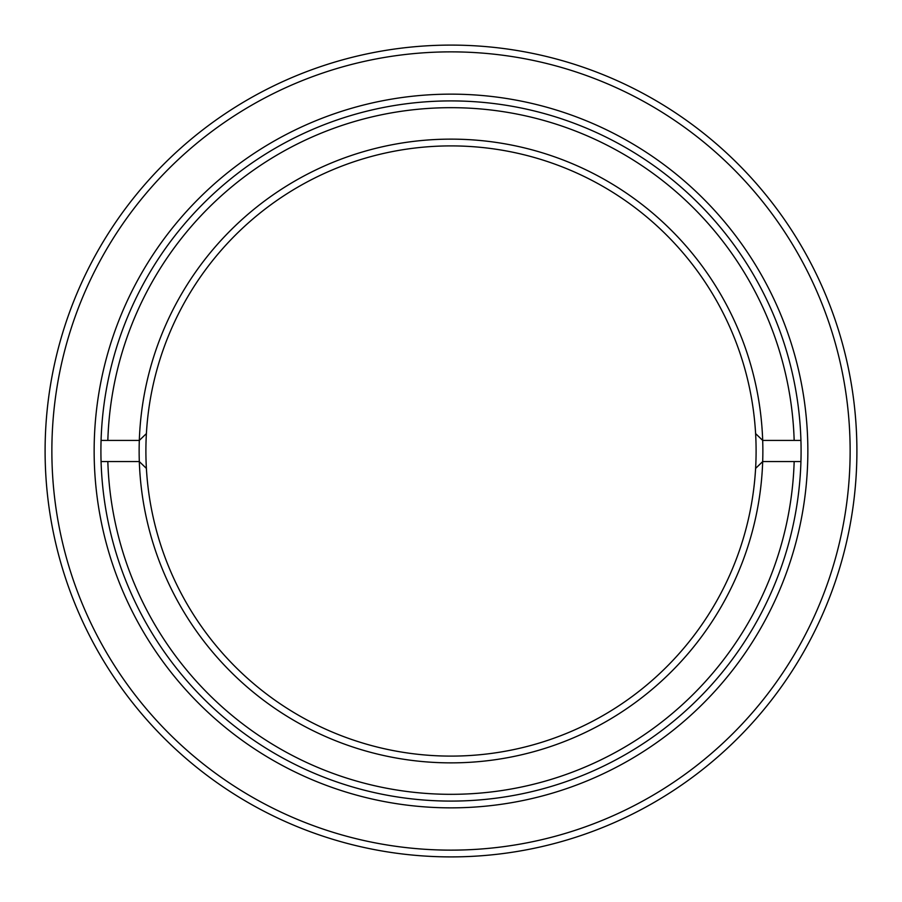 <?xml version="1.0" encoding="UTF-8"?>
<svg xmlns="http://www.w3.org/2000/svg" width="902" height="902" viewBox="0 0 902 902"><rect width="100%" height="100%" fill="white"/><g stroke="black" fill="none" stroke-linecap="round" stroke-linejoin="round"><path stroke-width="1.35" d="M94.146 451A356.854 356.854 0 0 1 451 94.146A356.854 356.854 0 0 1 807.854 451A356.854 356.854 0 0 1 451 807.854A356.854 356.854 0 0 1 94.146 451M801.089 451A350.089 350.089 0 0 0 451 100.911A350.089 350.089 0 0 0 100.911 451A350.089 350.089 0 0 0 451 801.089A350.089 350.089 0 0 0 801.089 451M51.865 451A399.135 399.135 0 0 0 451 850.135A399.135 399.135 0 0 0 850.135 451A399.135 399.135 0 0 0 451 51.865A399.135 399.135 0 0 0 51.865 451M856.9 451A405.9 405.9 0 0 1 451 856.9A405.9 405.9 0 0 1 45.1 451A405.9 405.9 0 0 1 451 45.1A405.9 405.9 0 0 1 856.9 451M146.395 433.591A305.101 305.101 0 0 0 451 756.101A305.101 305.101 0 0 0 755.605 433.591A305.101 305.101 0 0 0 451 145.899A305.101 305.101 0 0 0 146.395 433.591L139.314 440.424A311.867 311.867 0 0 1 451 139.133A311.867 311.867 0 0 1 762.686 440.424L794.166 440.424A343.324 343.324 0 0 0 451 107.676A343.324 343.324 0 0 0 107.834 440.424L139.314 440.424A311.867 311.867 0 0 0 139.314 461.565L107.834 461.565A343.324 343.324 0 0 0 451 794.324A343.324 343.324 0 0 0 794.166 461.565L800.931 461.565M755.605 468.409L762.686 461.565L794.166 461.565M755.605 433.591L762.686 440.424A311.867 311.867 0 0 1 451 762.866A311.867 311.867 0 0 1 139.314 461.576M800.931 440.424L794.166 440.424M139.314 461.565L146.395 468.409M101.069 461.565L107.834 461.565M107.834 440.424L101.069 440.424"/></g></svg>
